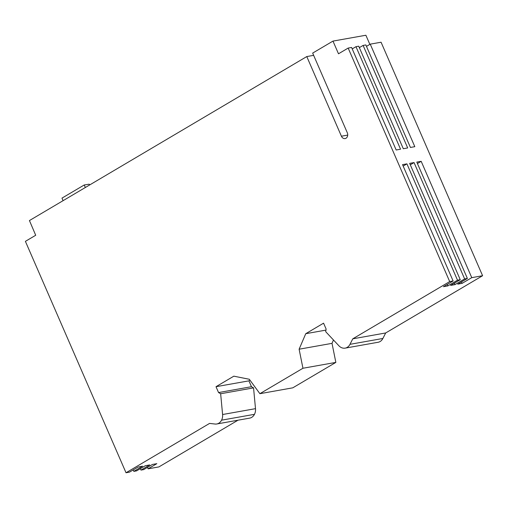 <?xml version="1.0" encoding="UTF-8"?>
<svg xmlns="http://www.w3.org/2000/svg" width="508" height="508" viewBox="0 0 508 508"><rect width="100%" height="100%" fill="white"/><g stroke="black" fill="none" stroke-linecap="round" stroke-linejoin="round"><path stroke-width="0.76" d="M447.211 284.461L447.834 285.902L443.446 286.683L453.117 280.968L449.694 281.578L352.781 338.823L349.98 344.329A9.265 7.404 79.9 0 1 347.205 347.37A9.265 7.404 79.9 0 1 345.192 348.126A9.265 7.404 79.9 0 1 343.459 348.177A9.081 7.258 79.9 0 1 338.925 345.808L325.698 331.692L326.117 329.025L323.571 323.171L305.752 333.699L299.11 349.212L302.946 368.256L259.893 393.687L249.314 379.273L233.832 376.174L216.008 386.702L218.554 392.563L220.65 393.744L222.593 414.522A9.081 7.258 79.9 0 1 221.551 420.18A9.265 7.404 79.9 0 1 218.783 423.228A9.265 7.404 79.9 0 1 216.764 423.983A9.265 7.404 79.9 0 1 215.03 424.034L209.569 423.412L126.022 472.757L25.4 241.351L35.706 235.261L29.439 220.561L306.781 56.566L313.639 55.347M221.551 420.18L254.464 414.325A9.265 7.404 79.9 0 1 251.689 417.373A9.265 7.404 79.9 0 1 249.676 418.122L216.764 423.983M306.781 56.566L341.414 136.214A4.178 3.34 -100.1 0 0 345.084 138.589A4.178 3.34 -100.1 0 0 345.992 138.252A4.178 3.34 -100.1 0 0 347.294 132.74L312.661 53.092L332.975 41.097L365.881 35.242L369.856 44.374M352.781 338.823L385.686 332.962L382.886 338.468A9.265 7.404 79.9 0 1 380.117 341.516A9.265 7.404 79.9 0 1 378.098 342.265L345.192 348.126M352.215 48.908L355.981 46.685L358.718 46.196L403.301 148.723L407.689 147.942L363.106 45.422L359.346 47.638M385.686 332.962L482.6 275.723L381.07 42.221L370.237 44.152L414.814 146.672L410.426 147.453L365.849 44.933L363.106 45.422M332.975 41.097L338.493 53.791L348.164 48.076L351.593 47.466L396.17 149.993L400.558 149.212L355.981 46.685M237.992 420.205L158.928 466.903L148.095 468.833L147.472 467.392M148.095 468.833L156.826 463.671L152.438 464.452L143.707 469.614L140.964 470.097L140.341 468.655M140.964 470.097L149.695 464.941L145.307 465.722L136.576 470.878L133.833 471.367L133.21 469.925M133.833 471.367L142.57 466.211L138.182 466.992L129.445 472.148L126.022 472.757M259.893 393.687L292.799 387.826L335.851 362.401L302.946 368.256M299.11 349.212L332.016 343.351L335.851 362.401M333.464 339.979L332.016 343.351M305.752 333.699L325.952 330.098M482.6 275.723L471.767 277.654L421.183 161.322L416.795 162.096L467.379 278.435L464.636 278.917L414.052 162.585L409.664 163.366L460.248 279.698L457.505 280.187L406.927 163.855L402.539 164.636L453.117 280.968M461.474 281.921L462.096 283.362L471.767 277.654M462.096 283.362L457.708 284.143L467.379 278.435M454.343 283.191L454.965 284.632L464.636 278.917M454.965 284.632L450.577 285.413L460.248 279.698M447.834 285.902L457.505 280.187M366.478 46.374L370.237 44.152M220.65 393.744L253.556 387.883L255.499 408.661A9.081 7.258 79.9 0 1 254.464 414.325M218.554 392.563L251.466 386.702L253.556 387.883M216.008 386.702L248.914 380.848L251.466 386.702M249.999 380.206L248.914 380.848M449.694 281.578L348.164 48.076M63.094 200.679L61.976 198.12L84.233 184.976L89.23 184.175L89.599 185.026M84.233 184.976L85.344 187.535M417.424 163.538L421.183 161.322M410.293 164.808L414.052 162.585M403.161 166.078L406.927 163.855M341.414 136.214L347.713 135.09M349.98 344.329L382.886 338.468M222.593 414.522L255.499 408.661"/></g></svg>
